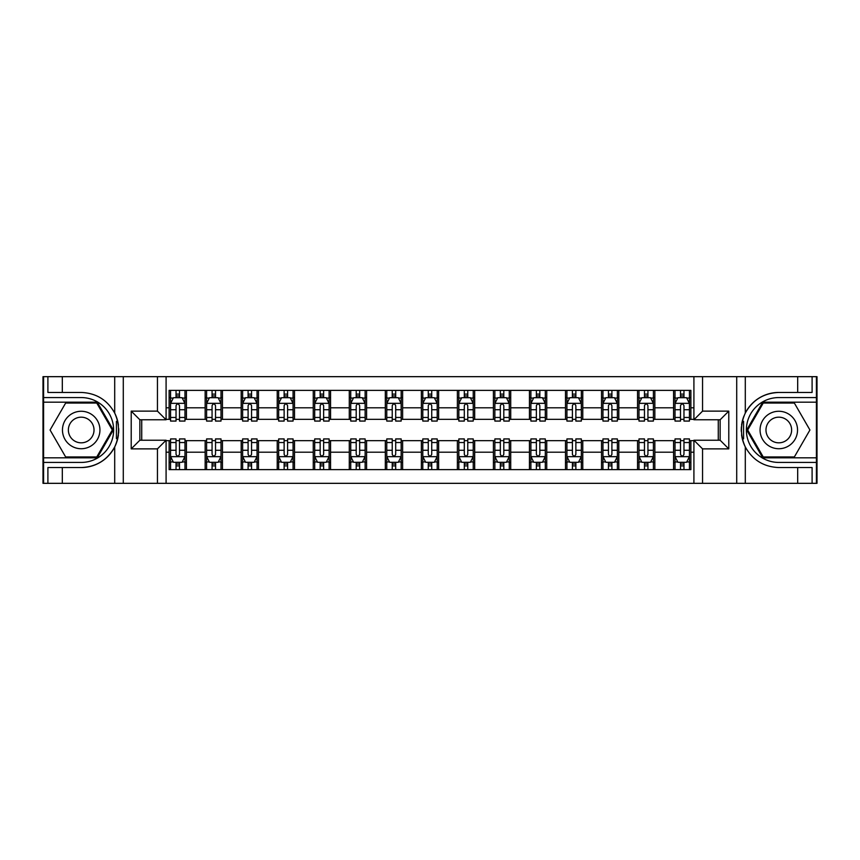 <?xml version="1.0" encoding="UTF-8"?>
<svg xmlns="http://www.w3.org/2000/svg" width="860" height="860" viewBox="0 0 860 860"><rect width="100%" height="100%" fill="white"/><g stroke="black" fill="none" stroke-linecap="round" stroke-linejoin="round"><path stroke-width="1.29" d="M816.419 457.821L816.419 483.331L817 483.331L817 376.669L816.419 376.669L816.419 402.179L762.745 402.179L746.684 430L762.745 457.821L816.419 457.821L816.419 402.179M166.088 483.331L693.913 483.331L693.913 440.234L720.142 440.234L720.142 419.766L693.913 419.766L693.913 376.669L166.088 376.669L166.088 419.766L139.857 419.766L139.857 440.234L166.088 440.234L166.088 483.331L62.318 483.331L62.318 467.55L81.195 467.55A37.55 37.55 0 0 0 117.68 438.879L116.433 438.654L117.734 438.654A37.55 37.55 0 0 0 118.422 434.88M43.581 402.179L43.581 376.669L43 376.669L43 483.331L43.581 483.331L43.581 457.821L97.255 457.821L113.316 430L97.255 402.179L43.581 402.179L43.581 457.821M166.088 440.664L169.119 440.664L169.119 469.635L690.881 469.635L690.881 440.664L693.913 440.664M169.119 452.199L166.088 452.199M166.088 407.801L169.119 407.801L169.119 419.336L166.088 419.336M693.913 419.336L690.881 419.336L690.881 390.365L169.119 390.365L169.119 407.801M690.881 407.801L693.913 407.801M693.913 452.199L690.881 452.199M141.728 419.766L141.728 440.234M673.584 390.365L673.584 419.336L675.025 419.336M680.507 419.336L683.969 419.336M689.441 419.336L690.881 419.336M673.584 419.336L653.407 419.336M637.55 390.365L637.55 419.336L638.991 419.336M644.473 419.336L647.935 419.336M637.55 419.336L617.372 419.336M601.516 390.365L601.516 419.336L602.957 419.336M608.439 419.336L611.901 419.336M601.516 419.336L581.338 419.336M565.482 390.365L565.482 419.336L566.923 419.336M572.405 419.336L575.867 419.336M565.482 419.336L545.304 419.336M529.448 390.365L529.448 419.336L530.889 419.336M536.371 419.336L539.833 419.336M529.448 419.336L509.27 419.336M493.414 390.365L493.414 419.336L494.865 419.336M500.337 419.336L503.799 419.336M493.414 419.336L473.237 419.336M457.38 390.365L457.38 419.336L458.831 419.336M464.303 419.336L467.765 419.336M457.38 419.336L437.202 419.336M421.357 390.365L421.357 419.336L422.798 419.336M428.269 419.336L431.731 419.336M421.357 419.336L401.168 419.336M385.323 390.365L385.323 419.336L386.763 419.336M392.235 419.336L395.697 419.336M385.323 419.336L365.135 419.336M349.289 390.365L349.289 419.336L350.729 419.336M356.201 419.336L359.663 419.336M349.289 419.336L329.111 419.336M313.255 390.365L313.255 419.336L314.695 419.336M320.167 419.336L323.629 419.336M313.255 419.336L293.077 419.336M277.221 390.365L277.221 419.336L278.661 419.336M284.133 419.336L287.595 419.336M277.221 419.336L257.043 419.336M241.187 390.365L241.187 419.336L242.627 419.336M248.099 419.336L251.561 419.336M241.187 419.336L221.009 419.336M205.153 390.365L205.153 419.336L206.594 419.336M212.065 419.336L215.527 419.336M205.153 419.336L184.975 419.336M169.119 419.336L170.559 419.336M176.031 419.336L179.493 419.336M718.272 440.234L718.272 419.766M169.119 440.664L170.559 440.664M176.031 440.664L179.493 440.664M184.975 440.664L186.416 440.664L186.416 469.635M206.594 440.664L186.416 440.664M212.065 440.664L215.527 440.664M221.009 440.664L222.45 440.664L222.45 469.635M242.627 440.664L222.45 440.664M248.099 440.664L251.561 440.664M257.043 440.664L258.484 440.664L258.484 469.635M278.661 440.664L258.484 440.664M284.133 440.664L287.595 440.664M293.077 440.664L294.518 440.664L294.518 469.635M314.695 440.664L294.518 440.664M320.167 440.664L323.629 440.664M329.111 440.664L330.552 440.664L330.552 469.635M350.729 440.664L330.552 440.664M356.201 440.664L359.663 440.664M365.135 440.664L366.586 440.664L366.586 469.635M386.763 440.664L366.586 440.664M392.235 440.664L395.697 440.664M401.168 440.664L402.62 440.664L402.62 469.635M422.798 440.664L402.62 440.664M428.269 440.664L431.731 440.664M437.202 440.664L438.643 440.664L438.643 469.635M458.831 440.664L438.643 440.664M464.303 440.664L467.765 440.664M473.237 440.664L474.677 440.664L474.677 469.635M494.865 440.664L474.677 440.664M500.337 440.664L503.799 440.664M509.27 440.664L510.711 440.664L510.711 469.635M530.889 440.664L510.711 440.664M536.371 440.664L539.833 440.664M545.304 440.664L546.745 440.664L546.745 469.635M566.923 440.664L546.745 440.664M572.405 440.664L575.867 440.664M581.338 440.664L582.779 440.664L582.779 469.635M602.957 440.664L582.779 440.664M608.439 440.664L611.901 440.664M617.372 440.664L618.813 440.664L618.813 469.635M638.991 440.664L618.813 440.664M644.473 440.664L647.935 440.664M653.407 440.664L654.847 440.664L654.847 469.635M675.025 440.664L654.847 440.664M680.507 440.664L683.969 440.664M689.441 440.664L690.881 440.664M186.416 390.365L186.416 419.336M169.119 397.567L170.559 397.567M176.031 397.567L179.493 397.567M184.975 397.567L186.416 397.567M169.119 462.433L170.559 462.433M176.031 462.433L179.493 462.433M184.975 462.433L186.416 462.433M205.153 440.664L205.153 469.635M222.45 390.365L222.45 419.336M205.153 397.567L206.594 397.567M212.065 397.567L215.527 397.567M221.009 397.567L222.45 397.567M205.153 462.433L206.594 462.433M212.065 462.433L215.527 462.433M221.009 462.433L222.45 462.433M241.187 440.664L241.187 469.635M241.187 462.433L242.627 462.433M248.099 462.433L251.561 462.433M257.043 462.433L258.484 462.433M258.484 390.365L258.484 419.336M241.187 397.567L242.627 397.567M248.099 397.567L251.561 397.567M257.043 397.567L258.484 397.567M277.221 440.664L277.221 469.635M277.221 462.433L278.661 462.433M284.133 462.433L287.595 462.433M293.077 462.433L294.518 462.433M294.518 390.365L294.518 419.336M277.221 397.567L278.661 397.567M284.133 397.567L287.595 397.567M293.077 397.567L294.518 397.567M313.255 440.664L313.255 469.635M313.255 462.433L314.695 462.433M320.167 462.433L323.629 462.433M329.111 462.433L330.552 462.433M330.552 390.365L330.552 419.336M313.255 397.567L314.695 397.567M320.167 397.567L323.629 397.567M329.111 397.567L330.552 397.567M349.289 440.664L349.289 469.635M349.289 462.433L350.729 462.433M356.201 462.433L359.663 462.433M365.135 462.433L366.586 462.433M366.586 390.365L366.586 419.336M349.289 397.567L350.729 397.567M356.201 397.567L359.663 397.567M365.135 397.567L366.586 397.567M385.323 440.664L385.323 469.635M385.323 462.433L386.763 462.433M392.235 462.433L395.697 462.433M401.168 462.433L402.62 462.433M402.62 390.365L402.62 419.336M385.323 397.567L386.763 397.567M392.235 397.567L395.697 397.567M401.168 397.567L402.62 397.567M421.357 440.664L421.357 469.635M421.357 462.433L422.798 462.433M428.269 462.433L431.731 462.433M437.202 462.433L438.643 462.433M438.643 390.365L438.643 419.336M421.357 397.567L422.798 397.567M428.269 397.567L431.731 397.567M437.202 397.567L438.643 397.567M457.38 440.664L457.38 469.635M457.38 462.433L458.831 462.433M464.303 462.433L467.765 462.433M473.237 462.433L474.677 462.433M474.677 390.365L474.677 419.336M457.38 397.567L458.831 397.567M464.303 397.567L467.765 397.567M473.237 397.567L474.677 397.567M493.414 440.664L493.414 469.635M493.414 462.433L494.865 462.433M500.337 462.433L503.799 462.433M509.27 462.433L510.711 462.433M510.711 390.365L510.711 419.336M493.414 397.567L494.865 397.567M500.337 397.567L503.799 397.567M509.27 397.567L510.711 397.567M529.448 440.664L529.448 469.635M529.448 462.433L530.889 462.433M536.371 462.433L539.833 462.433M545.304 462.433L546.745 462.433M546.745 390.365L546.745 419.336M529.448 397.567L530.889 397.567M536.371 397.567L539.833 397.567M545.304 397.567L546.745 397.567M565.482 440.664L565.482 469.635M565.482 462.433L566.923 462.433M572.405 462.433L575.867 462.433M581.338 462.433L582.779 462.433M582.779 390.365L582.779 419.336M565.482 397.567L566.923 397.567M572.405 397.567L575.867 397.567M581.338 397.567L582.779 397.567M601.516 440.664L601.516 469.635M601.516 462.433L602.957 462.433M608.439 462.433L611.901 462.433M617.372 462.433L618.813 462.433M618.813 390.365L618.813 419.336M601.516 397.567L602.957 397.567M608.439 397.567L611.901 397.567M617.372 397.567L618.813 397.567M637.55 440.664L637.55 469.635M637.55 462.433L638.991 462.433M644.473 462.433L647.935 462.433M653.407 462.433L654.847 462.433M654.847 390.365L654.847 419.336M637.55 397.567L638.991 397.567M644.473 397.567L647.935 397.567M653.407 397.567L654.847 397.567M673.584 440.664L673.584 469.635M673.584 462.433L675.025 462.433M680.507 462.433L683.969 462.433M689.441 462.433L690.881 462.433M673.584 397.567L675.025 397.567M680.507 397.567L683.969 397.567M689.441 397.567L690.881 397.567M179.493 394.106L176.031 394.106M184.975 417.455L179.493 417.455L179.493 421.067L184.975 421.067L184.975 403.48L182.094 397.718L173.44 397.718L170.559 403.48L170.559 421.067L176.031 421.067L176.031 417.455L170.559 417.455M170.559 403.48L170.559 390.365M184.975 403.48L184.975 390.365M176.031 397.718L176.031 390.365M179.493 390.365L179.493 397.718M179.493 417.455L179.493 405.64C178.343 403.415 177.192 403.415 176.031 405.64L176.031 417.455M176.031 465.894L179.493 465.894M170.559 442.545L176.031 442.545L176.031 438.933L170.559 438.933L170.559 456.52L173.44 462.282L182.094 462.282L184.975 456.52L184.975 438.933L179.493 438.933L179.493 442.545L184.975 442.545M184.975 456.52L184.975 469.635M170.559 456.52L170.559 469.635M179.493 462.282L179.493 469.635M176.031 469.635L176.031 462.282M176.031 442.545L176.031 454.36C177.192 456.585 178.343 456.585 179.493 454.36L179.493 442.545M118.422 425.119A37.55 37.55 0 0 0 117.734 421.368L116.433 421.357L116.433 438.654M116.433 421.357L117.68 421.142A37.55 37.55 0 0 0 114.703 413.069C107.382 399.943 96.212 393.074 81.195 392.45L62.318 392.45L62.318 376.669L43.581 376.669M81.195 467.55C96.212 466.926 107.382 460.057 114.703 446.931C119.809 435.644 119.809 424.356 114.703 413.069L114.703 376.669L62.318 376.669M157.445 483.331L157.445 448.877L131.214 448.877L131.214 411.123L157.445 411.123L157.445 376.669L123.292 376.669L123.292 483.331M43.581 462.433L81.195 462.433A32.433 32.433 0 0 0 113.627 430A32.433 32.433 0 0 0 81.195 397.567L43.581 397.567M62.318 483.331L43.581 483.331M114.703 376.669L123.292 376.669M157.445 376.669L166.088 376.669M62.318 467.55L47.902 467.55L47.902 483.331M62.318 392.45L47.902 392.45L47.902 376.669M157.445 448.877L166.088 440.234M131.214 448.877L139.857 440.234M131.214 411.123L139.857 419.766M157.445 411.123L166.088 419.766M118.605 433.225L118.744 430.129M118.744 429.882L118.723 428.678M118.347 424.582L118.153 423.356M693.913 376.669L797.682 376.669L797.682 392.45L778.805 392.45A37.55 37.55 0 0 0 745.297 413.069C740.191 424.356 740.191 435.644 745.297 446.931A37.55 37.55 0 0 1 742.32 438.858L743.567 438.858L743.567 421.346L742.266 421.346A37.55 37.55 0 0 0 741.578 425.119M741.578 434.88A37.55 37.55 0 0 0 742.266 438.632L743.567 438.643M743.975 415.982A37.55 37.55 0 0 0 742.32 421.12L743.567 421.346M797.682 483.331L745.297 483.331L745.297 446.931C752.618 460.057 763.788 466.926 778.805 467.55L797.682 467.55L797.682 483.331L816.419 483.331M778.805 392.45C763.788 393.074 752.618 399.943 745.297 413.069L745.297 376.669M702.555 376.669L702.555 411.123L728.786 411.123L728.786 448.877L702.555 448.877L702.555 483.331L736.708 483.331L736.708 376.669M816.419 397.567L778.805 397.567A32.433 32.433 0 0 0 746.372 430A32.433 32.433 0 0 0 778.805 462.433L816.419 462.433M797.682 376.669L816.419 376.669M745.297 483.331L736.708 483.331M702.555 483.331L693.913 483.331M797.682 392.45L812.098 392.45L812.098 376.669M797.682 467.55L812.098 467.55L812.098 483.331M702.555 411.123L693.913 419.766M728.786 411.123L720.142 419.766M728.786 448.877L720.142 440.234M702.555 448.877L693.913 440.234M741.395 426.775L741.255 429.871M741.255 430.118L741.277 431.322M741.653 435.418L741.847 436.644M215.527 394.106L212.065 394.106M221.009 417.455L215.527 417.455L215.527 421.067L221.009 421.067L221.009 403.48L218.128 397.718L209.475 397.718L206.594 403.48L206.594 421.067L212.065 421.067L212.065 417.455L206.594 417.455M206.594 403.48L206.594 390.365M221.009 403.48L221.009 390.365M212.065 397.718L212.065 390.365M215.527 390.365L215.527 397.718M215.527 417.455L215.527 405.64C214.376 403.415 213.226 403.415 212.065 405.64L212.065 417.455M251.561 394.106L248.099 394.106M257.043 417.455L251.561 417.455L251.561 421.067L257.043 421.067L257.043 403.48L254.151 397.718L245.508 397.718L242.627 403.48L242.627 421.067L248.099 421.067L248.099 417.455L242.627 417.455M242.627 403.48L242.627 390.365M257.043 403.48L257.043 390.365M248.099 397.718L248.099 390.365M251.561 390.365L251.561 397.718M251.561 417.455L251.561 405.64C250.41 403.415 249.26 403.415 248.099 405.64L248.099 417.455M287.595 394.106L284.133 394.106M293.077 417.455L287.595 417.455L287.595 421.067L293.077 421.067L293.077 403.48L290.185 397.718L281.542 397.718L278.661 403.48L278.661 421.067L284.133 421.067L284.133 417.455L278.661 417.455M278.661 403.48L278.661 390.365M293.077 403.48L293.077 390.365M284.133 397.718L284.133 390.365M287.595 390.365L287.595 397.718M287.595 417.455L287.595 405.64C286.444 403.415 285.294 403.415 284.133 405.64L284.133 417.455M212.065 465.894L215.527 465.894M206.594 442.545L212.065 442.545L212.065 438.933L206.594 438.933L206.594 456.52L209.475 462.282L218.128 462.282L221.009 456.52L221.009 438.933L215.527 438.933L215.527 442.545L221.009 442.545M221.009 456.52L221.009 469.635M206.594 456.52L206.594 469.635M215.527 462.282L215.527 469.635M212.065 469.635L212.065 462.282M212.065 442.545L212.065 454.36C213.215 456.585 214.376 456.585 215.527 454.36L215.527 442.545M248.099 465.894L251.561 465.894M242.627 442.545L248.099 442.545L248.099 438.933L242.627 438.933L242.627 456.52L245.508 462.282L254.151 462.282L257.043 456.52L257.043 438.933L251.561 438.933L251.561 442.545L257.043 442.545M257.043 456.52L257.043 469.635M242.627 456.52L242.627 469.635M251.561 462.282L251.561 469.635M248.099 469.635L248.099 462.282M248.099 442.545L248.099 454.36C249.25 456.585 250.41 456.585 251.561 454.36L251.561 442.545M284.133 465.894L287.595 465.894M278.661 442.545L284.133 442.545L284.133 438.933L278.661 438.933L278.661 456.52L281.542 462.282L290.185 462.282L293.077 456.52L293.077 438.933L287.595 438.933L287.595 442.545L293.077 442.545M293.077 456.52L293.077 469.635M278.661 456.52L278.661 469.635M287.595 462.282L287.595 469.635M284.133 469.635L284.133 462.282M284.133 442.545L284.133 454.36C285.284 456.585 286.444 456.585 287.595 454.36L287.595 442.545M323.629 394.106L320.167 394.106M329.111 417.455L323.629 417.455L323.629 421.067L329.111 421.067L329.111 403.48L326.219 397.718L317.577 397.718L314.695 403.48L314.695 421.067L320.167 421.067L320.167 417.455L314.695 417.455M314.695 403.48L314.695 390.365M329.111 403.48L329.111 390.365M320.167 397.718L320.167 390.365M323.629 390.365L323.629 397.718M323.629 417.455L323.629 405.64C322.478 403.415 321.328 403.415 320.167 405.64L320.167 417.455M320.167 465.894L323.629 465.894M314.695 442.545L320.167 442.545L320.167 438.933L314.695 438.933L314.695 456.52L317.577 462.282L326.219 462.282L329.111 456.52L329.111 438.933L323.629 438.933L323.629 442.545L329.111 442.545M329.111 456.52L329.111 469.635M314.695 456.52L314.695 469.635M323.629 462.282L323.629 469.635M320.167 469.635L320.167 462.282M320.167 442.545L320.167 454.36C321.317 456.585 322.478 456.585 323.629 454.36L323.629 442.545M71.831 413.778A18.737 18.737 0 0 0 64.973 439.374A18.737 18.737 0 0 0 90.569 446.222A18.737 18.737 0 0 0 97.427 420.626A18.737 18.737 0 0 0 71.831 413.778M74.777 418.895A12.825 12.825 0 0 0 70.09 436.418A12.825 12.825 0 0 0 87.612 441.105A12.825 12.825 0 0 0 92.299 423.582A12.825 12.825 0 0 0 74.777 418.895M112.316 430L96.761 456.95L65.639 456.95L50.073 430L65.639 403.05L96.761 403.05L112.316 430M769.431 446.222A18.737 18.737 0 0 0 795.027 439.374A18.737 18.737 0 0 0 788.168 413.778A18.737 18.737 0 0 0 762.573 420.626A18.737 18.737 0 0 0 769.431 446.222M772.387 441.105A12.825 12.825 0 0 0 789.91 436.418A12.825 12.825 0 0 0 785.223 418.895A12.825 12.825 0 0 0 767.7 423.582A12.825 12.825 0 0 0 772.387 441.105M763.239 403.05L794.361 403.05L809.926 430L794.361 456.95L763.239 456.95L747.684 430L763.239 403.05M359.663 394.106L356.201 394.106M365.135 417.455L359.663 417.455L359.663 421.067L365.135 421.067L365.135 403.48L362.254 397.718L353.611 397.718L350.729 403.48L350.729 421.067L356.201 421.067L356.201 417.455L350.729 417.455M350.729 403.48L350.729 390.365M365.135 403.48L365.135 390.365M356.201 397.718L356.201 390.365M359.663 390.365L359.663 397.718M359.663 417.455L359.663 405.64C358.512 403.415 357.362 403.415 356.201 405.64L356.201 417.455M395.697 394.106L392.235 394.106M401.168 417.455L395.697 417.455L395.697 421.067L401.168 421.067L401.168 403.48L398.287 397.718L389.644 397.718L386.763 403.48L386.763 421.067L392.235 421.067L392.235 417.455L386.763 417.455M386.763 403.48L386.763 390.365M401.168 403.48L401.168 390.365M392.235 397.718L392.235 390.365M395.697 390.365L395.697 397.718M395.697 417.455L395.697 405.64C394.546 403.415 393.396 403.415 392.235 405.64L392.235 417.455M431.731 394.106L428.269 394.106M437.202 417.455L431.731 417.455L431.731 421.067L437.202 421.067L437.202 403.48L434.321 397.718L425.678 397.718L422.798 403.48L422.798 421.067L428.269 421.067L428.269 417.455L422.798 417.455M422.798 403.48L422.798 390.365M437.202 403.48L437.202 390.365M428.269 397.718L428.269 390.365M431.731 390.365L431.731 397.718M431.731 417.455L431.731 405.64C430.581 403.415 429.43 403.415 428.269 405.64L428.269 417.455M467.765 394.106L464.303 394.106M473.237 417.455L467.765 417.455L467.765 421.067L473.237 421.067L473.237 403.48L470.356 397.718L461.712 397.718L458.831 403.48L458.831 421.067L464.303 421.067L464.303 417.455L458.831 417.455M458.831 403.48L458.831 390.365M473.237 403.48L473.237 390.365M464.303 397.718L464.303 390.365M467.765 390.365L467.765 397.718M467.765 417.455L467.765 405.64C466.614 403.415 465.454 403.415 464.303 405.64L464.303 417.455M503.799 394.106L500.337 394.106M509.27 417.455L503.799 417.455L503.799 421.067L509.27 421.067L509.27 403.48L506.389 397.718L497.746 397.718L494.865 403.48L494.865 421.067L500.337 421.067L500.337 417.455L494.865 417.455M494.865 403.48L494.865 390.365M509.27 403.48L509.27 390.365M500.337 397.718L500.337 390.365M503.799 390.365L503.799 397.718M503.799 417.455L503.799 405.64C502.648 403.415 501.487 403.415 500.337 405.64L500.337 417.455M356.201 465.894L359.663 465.894M350.729 442.545L356.201 442.545L356.201 438.933L350.729 438.933L350.729 456.52L353.611 462.282L362.254 462.282L365.135 456.52L365.135 438.933L359.663 438.933L359.663 442.545L365.135 442.545M365.135 456.52L365.135 469.635M350.729 456.52L350.729 469.635M359.663 462.282L359.663 469.635M356.201 469.635L356.201 462.282M356.201 442.545L356.201 454.36C357.351 456.585 358.512 456.585 359.663 454.36L359.663 442.545M392.235 465.894L395.697 465.894M386.763 442.545L392.235 442.545L392.235 438.933L386.763 438.933L386.763 456.52L389.644 462.282L398.287 462.282L401.168 456.52L401.168 438.933L395.697 438.933L395.697 442.545L401.168 442.545M401.168 456.52L401.168 469.635M386.763 456.52L386.763 469.635M395.697 462.282L395.697 469.635M392.235 469.635L392.235 462.282M392.235 442.545L392.235 454.36C393.385 456.585 394.546 456.585 395.697 454.36L395.697 442.545M428.269 465.894L431.731 465.894M422.798 442.545L428.269 442.545L428.269 438.933L422.798 438.933L422.798 456.52L425.678 462.282L434.321 462.282L437.202 456.52L437.202 438.933L431.731 438.933L431.731 442.545L437.202 442.545M437.202 456.52L437.202 469.635M422.798 456.52L422.798 469.635M431.731 462.282L431.731 469.635M428.269 469.635L428.269 462.282M428.269 442.545L428.269 454.36C429.419 456.585 430.57 456.585 431.731 454.36L431.731 442.545M464.303 465.894L467.765 465.894M458.831 442.545L464.303 442.545L464.303 438.933L458.831 438.933L458.831 456.52L461.712 462.282L470.356 462.282L473.237 456.52L473.237 438.933L467.765 438.933L467.765 442.545L473.237 442.545M473.237 456.52L473.237 469.635M458.831 456.52L458.831 469.635M467.765 462.282L467.765 469.635M464.303 469.635L464.303 462.282M464.303 442.545L464.303 454.36C465.454 456.585 466.604 456.585 467.765 454.36L467.765 442.545M500.337 465.894L503.799 465.894M494.865 442.545L500.337 442.545L500.337 438.933L494.865 438.933L494.865 456.52L497.746 462.282L506.389 462.282L509.27 456.52L509.27 438.933L503.799 438.933L503.799 442.545L509.27 442.545M509.27 456.52L509.27 469.635M494.865 456.52L494.865 469.635M503.799 462.282L503.799 469.635M500.337 469.635L500.337 462.282M500.337 442.545L500.337 454.36C501.487 456.585 502.638 456.585 503.799 454.36L503.799 442.545M539.833 394.106L536.371 394.106M545.304 417.455L539.833 417.455L539.833 421.067L545.304 421.067L545.304 403.48L542.423 397.718L533.78 397.718L530.889 403.48L530.889 421.067L536.371 421.067L536.371 417.455L530.889 417.455M530.889 403.48L530.889 390.365M545.304 403.48L545.304 390.365M536.371 397.718L536.371 390.365M539.833 390.365L539.833 397.718M539.833 417.455L539.833 405.64C538.683 403.415 537.521 403.415 536.371 405.64L536.371 417.455M536.371 465.894L539.833 465.894M530.889 442.545L536.371 442.545L536.371 438.933L530.889 438.933L530.889 456.52L533.78 462.282L542.423 462.282L545.304 456.52L545.304 438.933L539.833 438.933L539.833 442.545L545.304 442.545M545.304 456.52L545.304 469.635M530.889 456.52L530.889 469.635M539.833 462.282L539.833 469.635M536.371 469.635L536.371 462.282M536.371 442.545L536.371 454.36C537.521 456.585 538.672 456.585 539.833 454.36L539.833 442.545M575.867 394.106L572.405 394.106M581.338 417.455L575.867 417.455L575.867 421.067L581.338 421.067L581.338 403.48L578.457 397.718L569.814 397.718L566.923 403.48L566.923 421.067L572.405 421.067L572.405 417.455L566.923 417.455M566.923 403.48L566.923 390.365M581.338 403.48L581.338 390.365M572.405 397.718L572.405 390.365M575.867 390.365L575.867 397.718M575.867 417.455L575.867 405.64C574.716 403.415 573.555 403.415 572.405 405.64L572.405 417.455M572.405 465.894L575.867 465.894M566.923 442.545L572.405 442.545L572.405 438.933L566.923 438.933L566.923 456.52L569.814 462.282L578.457 462.282L581.338 456.52L581.338 438.933L575.867 438.933L575.867 442.545L581.338 442.545M581.338 456.52L581.338 469.635M566.923 456.52L566.923 469.635M575.867 462.282L575.867 469.635M572.405 469.635L572.405 462.282M572.405 442.545L572.405 454.36C573.555 456.585 574.706 456.585 575.867 454.36L575.867 442.545M611.901 394.106L608.439 394.106M617.372 417.455L611.901 417.455L611.901 421.067L617.372 421.067L617.372 403.48L614.491 397.718L605.849 397.718L602.957 403.48L602.957 421.067L608.439 421.067L608.439 417.455L602.957 417.455M602.957 403.48L602.957 390.365M617.372 403.48L617.372 390.365M608.439 397.718L608.439 390.365M611.901 390.365L611.901 397.718M611.901 417.455L611.901 405.64C610.75 403.415 609.589 403.415 608.439 405.64L608.439 417.455M608.439 465.894L611.901 465.894M602.957 442.545L608.439 442.545L608.439 438.933L602.957 438.933L602.957 456.52L605.849 462.282L614.491 462.282L617.372 456.52L617.372 438.933L611.901 438.933L611.901 442.545L617.372 442.545M617.372 456.52L617.372 469.635M602.957 456.52L602.957 469.635M611.901 462.282L611.901 469.635M608.439 469.635L608.439 462.282M608.439 442.545L608.439 454.36C609.589 456.585 610.74 456.585 611.901 454.36L611.901 442.545M647.935 394.106L644.473 394.106M653.407 417.455L647.935 417.455L647.935 421.067L653.407 421.067L653.407 403.48L650.525 397.718L641.872 397.718L638.991 403.48L638.991 421.067L644.473 421.067L644.473 417.455L638.991 417.455M638.991 403.48L638.991 390.365M653.407 403.48L653.407 390.365M644.473 397.718L644.473 390.365M647.935 390.365L647.935 397.718M647.935 417.455L647.935 405.64C646.784 403.415 645.624 403.415 644.473 405.64L644.473 417.455M644.473 465.894L647.935 465.894M638.991 442.545L644.473 442.545L644.473 438.933L638.991 438.933L638.991 456.52L641.872 462.282L650.525 462.282L653.407 456.52L653.407 438.933L647.935 438.933L647.935 442.545L653.407 442.545M653.407 456.52L653.407 469.635M638.991 456.52L638.991 469.635M647.935 462.282L647.935 469.635M644.473 469.635L644.473 462.282M644.473 442.545L644.473 454.36C645.624 456.585 646.774 456.585 647.935 454.36L647.935 442.545M683.969 394.106L680.507 394.106M689.441 417.455L683.969 417.455L683.969 421.067L689.441 421.067L689.441 403.48L686.559 397.718L677.906 397.718L675.025 403.48L675.025 421.067L680.507 421.067L680.507 417.455L675.025 417.455M675.025 403.48L675.025 390.365M689.441 403.48L689.441 390.365M680.507 397.718L680.507 390.365M683.969 390.365L683.969 397.718M683.969 417.455L683.969 405.64C682.808 403.415 681.658 403.415 680.507 405.64L680.507 417.455M680.507 465.894L683.969 465.894M675.025 442.545L680.507 442.545L680.507 438.933L675.025 438.933L675.025 456.52L677.906 462.282L686.559 462.282L689.441 456.52L689.441 438.933L683.969 438.933L683.969 442.545L689.441 442.545M689.441 456.52L689.441 469.635M675.025 456.52L675.025 469.635M683.969 462.282L683.969 469.635M680.507 469.635L680.507 462.282M680.507 442.545L680.507 454.36C681.658 456.585 682.808 456.585 683.969 454.36L683.969 442.545M205.153 452.199L186.416 452.199M205.153 407.801L186.416 407.801M241.187 407.801L222.45 407.801M241.187 452.199L222.45 452.199M277.221 407.801L258.484 407.801M277.221 452.199L258.484 452.199M313.255 407.801L294.518 407.801M313.255 452.199L294.518 452.199M349.289 407.801L330.552 407.801M349.289 452.199L330.552 452.199M385.323 407.801L366.586 407.801M385.323 452.199L366.586 452.199M421.357 407.801L402.62 407.801M421.357 452.199L402.62 452.199M457.38 407.801L438.643 407.801M457.38 452.199L438.643 452.199M493.414 407.801L474.677 407.801M493.414 452.199L474.677 452.199M529.448 407.801L510.711 407.801M529.448 452.199L510.711 452.199M565.482 407.801L546.745 407.801M565.482 452.199L546.745 452.199M601.516 407.801L582.779 407.801M601.516 452.199L582.779 452.199M637.55 407.801L618.813 407.801M637.55 452.199L618.813 452.199M673.584 407.801L654.847 407.801M673.584 452.199L654.847 452.199M184.9 403.34L170.635 403.34M170.559 398.062L173.268 398.062M182.266 398.062L184.975 398.062M176.031 409.725L170.559 409.725M184.975 409.725L179.493 409.725M179.493 395.944L176.031 395.944M170.635 456.66L184.9 456.66M184.975 461.938L182.266 461.938M173.268 461.938L170.559 461.938M179.493 450.274L184.975 450.274M170.559 450.274L176.031 450.274M176.031 464.056L179.493 464.056M114.703 483.331L114.703 446.931M220.934 403.34L206.669 403.34M206.594 398.062L209.302 398.062M218.3 398.062L221.009 398.062M212.065 409.725L206.594 409.725M221.009 409.725L215.527 409.725M215.527 395.944L212.065 395.944M256.968 403.34L242.703 403.34M242.627 398.062L245.337 398.062M254.334 398.062L257.043 398.062M248.099 409.725L242.627 409.725M257.043 409.725L251.561 409.725M251.561 395.944L248.099 395.944M293.002 403.34L278.726 403.34M278.661 398.062L281.37 398.062M290.368 398.062L293.077 398.062M284.133 409.725L278.661 409.725M293.077 409.725L287.595 409.725M287.595 395.944L284.133 395.944M206.669 456.66L220.934 456.66M221.009 461.938L218.3 461.938M209.302 461.938L206.594 461.938M215.527 450.274L221.009 450.274M206.594 450.274L212.065 450.274M212.065 464.056L215.527 464.056M242.703 456.66L256.968 456.66M257.043 461.938L254.334 461.938M245.337 461.938L242.627 461.938M251.561 450.274L257.043 450.274M242.627 450.274L248.099 450.274M248.099 464.056L251.561 464.056M278.726 456.66L293.002 456.66M293.077 461.938L290.368 461.938M281.37 461.938L278.661 461.938M287.595 450.274L293.077 450.274M278.661 450.274L284.133 450.274M284.133 464.056L287.595 464.056M329.036 403.34L314.76 403.34M314.695 398.062L317.404 398.062M326.392 398.062L329.111 398.062M320.167 409.725L314.695 409.725M329.111 409.725L323.629 409.725M323.629 395.944L320.167 395.944M314.76 456.66L329.036 456.66M329.111 461.938L326.392 461.938M317.404 461.938L314.695 461.938M323.629 450.274L329.111 450.274M314.695 450.274L320.167 450.274M320.167 464.056L323.629 464.056M365.07 403.34L350.794 403.34M350.729 398.062L353.438 398.062M362.425 398.062L365.135 398.062M356.201 409.725L350.729 409.725M365.135 409.725L359.663 409.725M359.663 395.944L356.201 395.944M401.104 403.34L386.828 403.34M386.763 398.062L389.472 398.062M398.459 398.062L401.168 398.062M392.235 409.725L386.763 409.725M401.168 409.725L395.697 409.725M395.697 395.944L392.235 395.944M437.138 403.34L422.862 403.34M422.798 398.062L425.506 398.062M434.493 398.062L437.202 398.062M428.269 409.725L422.798 409.725M437.202 409.725L431.731 409.725M431.731 395.944L428.269 395.944M473.172 403.34L458.896 403.34M458.831 398.062L461.54 398.062M470.527 398.062L473.237 398.062M464.303 409.725L458.831 409.725M473.237 409.725L467.765 409.725M467.765 395.944L464.303 395.944M509.206 403.34L494.93 403.34M494.865 398.062L497.575 398.062M506.562 398.062L509.27 398.062M500.337 409.725L494.865 409.725M509.27 409.725L503.799 409.725M503.799 395.944L500.337 395.944M350.794 456.66L365.07 456.66M365.135 461.938L362.425 461.938M353.438 461.938L350.729 461.938M359.663 450.274L365.135 450.274M350.729 450.274L356.201 450.274M356.201 464.056L359.663 464.056M386.828 456.66L401.104 456.66M401.168 461.938L398.459 461.938M389.472 461.938L386.763 461.938M395.697 450.274L401.168 450.274M386.763 450.274L392.235 450.274M392.235 464.056L395.697 464.056M422.862 456.66L437.138 456.66M437.202 461.938L434.493 461.938M425.506 461.938L422.798 461.938M431.731 450.274L437.202 450.274M422.798 450.274L428.269 450.274M428.269 464.056L431.731 464.056M458.896 456.66L473.172 456.66M473.237 461.938L470.527 461.938M461.54 461.938L458.831 461.938M467.765 450.274L473.237 450.274M458.831 450.274L464.303 450.274M464.303 464.056L467.765 464.056M494.93 456.66L509.206 456.66M509.27 461.938L506.562 461.938M497.575 461.938L494.865 461.938M503.799 450.274L509.27 450.274M494.865 450.274L500.337 450.274M500.337 464.056L503.799 464.056M545.24 403.34L530.964 403.34M530.889 398.062L533.608 398.062M542.596 398.062L545.304 398.062M536.371 409.725L530.889 409.725M545.304 409.725L539.833 409.725M539.833 395.944L536.371 395.944M530.964 456.66L545.24 456.66M545.304 461.938L542.596 461.938M533.608 461.938L530.889 461.938M539.833 450.274L545.304 450.274M530.889 450.274L536.371 450.274M536.371 464.056L539.833 464.056M581.274 403.34L566.998 403.34M566.923 398.062L569.632 398.062M578.63 398.062L581.338 398.062M572.405 409.725L566.923 409.725M581.338 409.725L575.867 409.725M575.867 395.944L572.405 395.944M566.998 456.66L581.274 456.66M581.338 461.938L578.63 461.938M569.632 461.938L566.923 461.938M575.867 450.274L581.338 450.274M566.923 450.274L572.405 450.274M572.405 464.056L575.867 464.056M617.297 403.34L603.032 403.34M602.957 398.062L605.666 398.062M614.663 398.062L617.372 398.062M608.439 409.725L602.957 409.725M617.372 409.725L611.901 409.725M611.901 395.944L608.439 395.944M603.032 456.66L617.297 456.66M617.372 461.938L614.663 461.938M605.666 461.938L602.957 461.938M611.901 450.274L617.372 450.274M602.957 450.274L608.439 450.274M608.439 464.056L611.901 464.056M653.331 403.34L639.066 403.34M638.991 398.062L641.7 398.062M650.697 398.062L653.407 398.062M644.473 409.725L638.991 409.725M653.407 409.725L647.935 409.725M647.935 395.944L644.473 395.944M639.066 456.66L653.331 456.66M653.407 461.938L650.697 461.938M641.7 461.938L638.991 461.938M647.935 450.274L653.407 450.274M638.991 450.274L644.473 450.274M644.473 464.056L647.935 464.056M689.365 403.34L675.1 403.34M675.025 398.062L677.734 398.062M686.731 398.062L689.441 398.062M680.507 409.725L675.025 409.725M689.441 409.725L683.969 409.725M683.969 395.944L680.507 395.944M675.1 456.66L689.365 456.66M689.441 461.938L686.731 461.938M677.734 461.938L675.025 461.938M683.969 450.274L689.441 450.274M675.025 450.274L680.507 450.274M680.507 464.056L683.969 464.056"/></g></svg>
